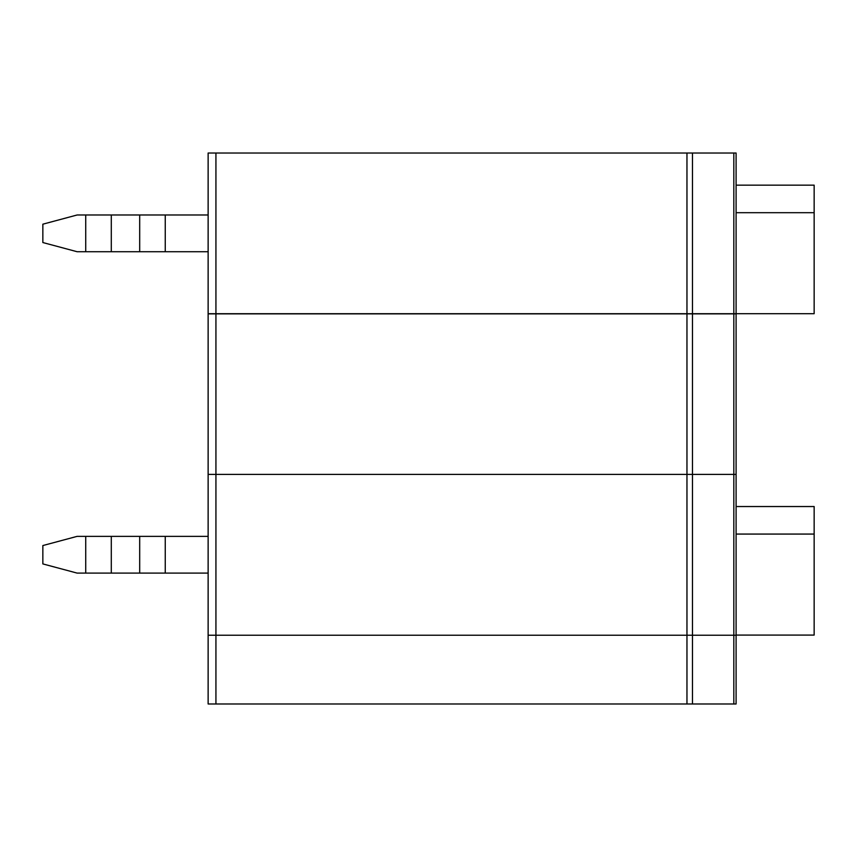 <?xml version="1.0" encoding="UTF-8"?>
<svg xmlns="http://www.w3.org/2000/svg" width="857" height="857" viewBox="0 0 857 857"><rect width="100%" height="100%" fill="white"/><g stroke="black" fill="none" stroke-linecap="round" stroke-linejoin="round"><path stroke-width="1.29" d="M686.96 703.983L208.133 703.983L208.133 635.23L736.099 635.23L208.133 635.23L208.133 474.392L692.477 474.392L692.477 703.983L686.96 703.983L686.96 474.392L736.099 474.392L736.099 313.705L814.15 313.705L814.15 185.155L736.099 185.155M733.817 703.983L733.817 474.392L736.099 474.392L736.099 703.983L692.477 703.983M77.119 536.364L85.732 536.364L85.732 573.097L77.119 573.097L42.85 563.917L42.85 545.555L77.119 536.364M208.133 573.097L85.732 573.097M736.099 635.08L814.15 635.08L814.15 534.072L736.099 534.072M814.15 534.072L814.15 506.53L736.099 506.53M208.133 536.364L85.732 536.364M208.133 214.989L77.119 214.989L42.85 224.18L42.85 242.542L77.119 251.722L208.133 251.722M692.477 313.855L208.133 313.855L208.133 153.017L692.477 153.017L692.477 313.855L733.817 313.855L733.817 153.017L692.477 153.017M733.817 153.017L736.099 153.017L736.099 313.855L733.817 313.855M814.15 212.697L736.099 212.697M215.932 703.983L215.932 474.392L208.133 474.392L208.133 313.705L692.477 313.705L692.477 474.392L733.817 474.392L733.817 313.705L692.477 313.705M215.932 313.705L215.932 474.392L686.96 474.392L686.96 313.705M733.817 313.705L736.099 313.705M165.251 536.364L165.251 573.097M139.691 536.364L139.691 573.097M111.292 536.364L111.292 573.097M85.732 214.989L85.732 251.722M111.292 214.989L111.292 251.722M165.251 214.989L165.251 251.722M139.691 214.989L139.691 251.722M215.932 313.855L215.932 153.017M686.96 153.017L686.96 313.855"/></g></svg>
